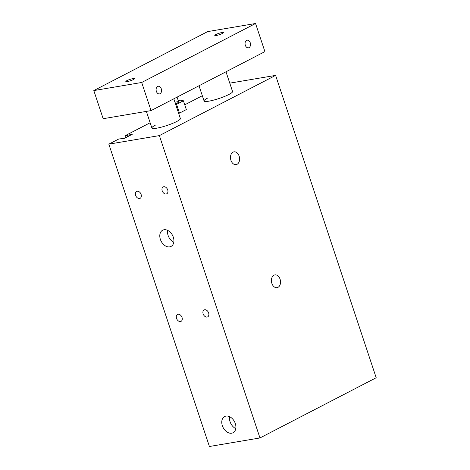 <?xml version="1.0" encoding="UTF-8"?>
<svg xmlns="http://www.w3.org/2000/svg" width="470" height="470" viewBox="0 0 470 470"><rect width="100%" height="100%" fill="white"/><g stroke="black" fill="none" stroke-linecap="round" stroke-linejoin="round"><path stroke-width="0.7" d="M174.958 102.278A5.628 0.881 161.6 0 1 178.676 101.908A5.628 0.881 161.6 0 1 175.475 103.841M178.271 100.686L180.186 100.139L183.412 100.786L186.337 109.575L179.487 113.123L176.567 104.334L175.721 104.575M179.487 113.123L178.641 113.364M183.412 100.786L176.567 104.334M150.142 122.758L124.967 135.795L132.311 134.261L124.485 138.315L118.798 138.991L108.834 144.149L159.383 135.601L275.614 75.394L229.771 83.149M202.323 95.727L184.757 104.828M225.988 71.787L232.556 91.521A15.005 2.35 161.6 0 1 219.061 98.483A15.005 2.35 161.6 0 1 204.08 100.997A15.005 2.35 161.6 0 1 207.675 98.06M173.806 98.817L180.368 118.552A15.005 2.35 161.6 0 1 166.874 125.513A15.005 2.35 161.6 0 1 151.892 128.028A15.005 2.35 161.6 0 1 155.488 125.09M235.311 423.552A9.124 6.404 62.6 0 1 233.038 432.747A9.124 6.404 62.6 0 1 223.15 427.594A9.124 6.404 62.6 0 1 224.642 416.543A9.124 6.404 62.6 0 1 235.311 423.552M235.781 428.611A9.124 6.404 62.6 0 1 229.607 416.69M173.324 237.221A9.124 6.404 62.6 0 1 171.051 246.415A9.124 6.404 62.6 0 1 161.169 241.263A9.124 6.404 62.6 0 1 162.655 230.212A9.124 6.404 62.6 0 1 173.324 237.221M173.794 242.279A9.124 6.404 62.6 0 1 167.625 230.359M167.702 189.898A3.877 2.72 62.6 0 1 166.738 193.805A3.877 2.72 62.6 0 1 162.538 191.613A3.877 2.72 62.6 0 1 163.172 186.919A3.877 2.72 62.6 0 1 167.702 189.898M182.031 317.444A3.877 2.72 62.6 0 1 181.067 321.351A3.877 2.72 62.6 0 1 176.867 319.159A3.877 2.72 62.6 0 1 177.501 314.465A3.877 2.72 62.6 0 1 182.031 317.444M141.1 194.398A3.877 2.72 62.6 0 1 140.131 198.305A3.877 2.72 62.6 0 1 135.93 196.113A3.877 2.72 62.6 0 1 136.564 191.419A3.877 2.72 62.6 0 1 141.1 194.398M208.633 312.944A3.877 2.72 62.6 0 1 207.67 316.851A3.877 2.72 62.6 0 1 203.469 314.665A3.877 2.72 62.6 0 1 204.103 309.971A3.877 2.72 62.6 0 1 208.633 312.944M233.026 152.168A6.468 4.494 -99.6 0 1 233.96 151.851A6.468 4.494 -99.6 0 1 239.471 157.485A6.468 4.494 -99.6 0 1 236.116 164.618A6.468 4.494 -99.6 0 1 230.752 159.677A6.468 4.494 -99.6 0 1 233.026 152.168M273.957 275.22A6.468 4.494 -99.6 0 1 274.897 274.903A6.468 4.494 -99.6 0 1 280.408 280.537A6.468 4.494 -99.6 0 1 277.047 287.663A6.468 4.494 -99.6 0 1 271.683 282.723A6.468 4.494 -99.6 0 1 273.957 275.22M159.383 135.601L259.963 437.952L376.194 377.745L275.614 75.394M124.967 135.795L125.608 137.733M126.959 135.46L127.405 136.805M127.793 135.031L128.239 136.376M108.834 144.149L209.414 446.5L259.963 437.952M160.035 93.724A3.877 2.691 -99.6 0 1 159.471 93.912A3.877 2.691 -99.6 0 1 156.169 90.54A3.877 2.691 -99.6 0 1 158.179 86.269A3.877 2.691 -99.6 0 1 161.398 89.224A3.877 2.691 -99.6 0 1 160.035 93.724M248.988 47.646A3.877 2.691 -99.6 0 1 248.424 47.834A3.877 2.691 -99.6 0 1 245.123 44.462A3.877 2.691 -99.6 0 1 247.132 40.191A3.877 2.691 -99.6 0 1 250.351 43.146A3.877 2.691 -99.6 0 1 248.988 47.646M133.474 79.524A4.612 0.723 161.6 0 1 128.751 81.263A4.612 0.723 161.6 0 1 125.831 81.533A4.612 0.723 161.6 0 1 126.935 80.629A4.612 0.723 161.6 0 1 131.659 78.889A4.612 0.723 161.6 0 1 134.579 78.619A4.612 0.723 161.6 0 1 133.474 79.524M222.428 33.446A4.612 0.723 161.6 0 1 217.704 35.185A4.612 0.723 161.6 0 1 214.784 35.456A4.612 0.723 161.6 0 1 215.889 34.551A4.612 0.723 161.6 0 1 220.612 32.812A4.612 0.723 161.6 0 1 223.532 32.547A4.612 0.723 161.6 0 1 222.428 33.446M93.806 90.575L207.67 31.602L255.557 23.5L141.693 82.479L93.806 90.575L103.165 118.704L151.052 110.603L141.693 82.479M151.052 110.603L264.91 51.624L255.557 23.5M146.364 111.396L151.892 128.028M199.01 85.757L204.08 100.997M177.084 97.12L178.676 101.908"/></g></svg>
